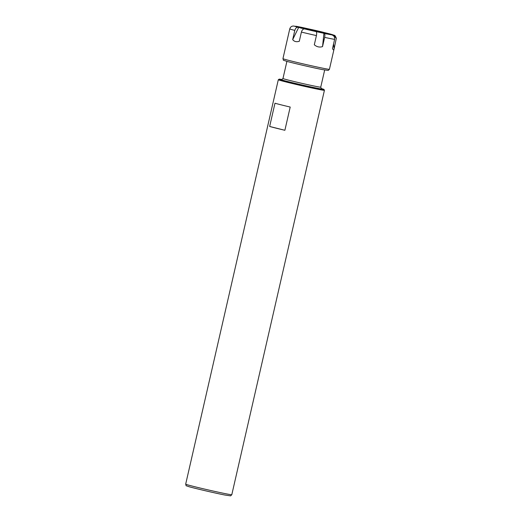 <?xml version="1.0" encoding="UTF-8"?>
<svg xmlns="http://www.w3.org/2000/svg" width="522" height="522" viewBox="0 0 522 522"><rect width="100%" height="100%" fill="white"/><g stroke="black" fill="none" stroke-linecap="round" stroke-linejoin="round"><path stroke-width="0.78" d="M284.882 130.285A23.66 0.6 -167.1 0 1 269.659 126.454L274.983 103.219A23.66 0.6 12.9 0 0 290.199 107.049L284.882 130.285L269.659 126.454M294.552 26.172L294.238 26.1C291.994 25.787 290.506 26.713 289.762 28.88L282.944 58.64A23.842 0.6 12.9 0 0 291.015 60.963A23.842 0.6 12.9 0 0 323.79 68.395A23.842 0.6 12.9 0 0 329.428 69.289L334.119 48.8C333.767 50.295 333.232 50.216 332.514 48.572L334.615 39.372C334.896 37.095 333.956 35.6 331.803 34.889L333.428 35.033L336.318 38.328L334.139 48.716L333.571 43.946M311.458 29.532L303.354 27.725M329.787 33.917L323.392 32.338M332.527 35.137L332.488 34.811M323.934 33.297L324.253 33.395C324.945 33.819 325.075 35.15 324.645 37.395L322.537 46.595L323.934 33.297L316.025 31.588C316.717 32.012 316.847 33.343 316.417 35.587L314.309 44.788C316.887 46.947 319.627 47.554 322.537 46.595M301.403 32.077L299.295 41.277C296.392 42.158 294.193 41.603 292.692 39.613L294.799 30.413C295.465 28.227 296.548 27.177 298.049 27.261L304.652 28.925C303.151 28.834 302.068 29.884 301.403 32.077A23.842 0.6 12.9 0 0 316.417 35.587M298.682 27.385L292.692 39.613M194.301 488.09A22.165 0.561 12.9 0 0 224.773 495.006M193.688 486.452A23.66 0.6 12.9 0 0 226.209 493.832A23.66 0.6 12.9 0 0 231.801 494.712L230.587 495.867L224.819 495.013C215.508 493.199 195 488.435 188.925 486.68C184.657 485.029 186.739 486.648 185.682 484.148A23.66 0.6 12.9 0 0 193.688 486.452M286.31 82.039A23.66 0.6 12.9 0 0 318.831 89.419A23.66 0.6 12.9 0 0 324.423 90.299L323.966 89.406L321.089 88.486A22.909 0.581 12.9 0 1 318.446 88.557A22.909 0.581 12.9 0 1 286.95 81.406A22.909 0.581 12.9 0 1 282.095 79.553L279.231 79.129L278.304 79.742A23.66 0.6 12.9 0 0 286.31 82.039M281.743 79.644A20.86 0.529 12.9 0 0 288.255 81.667A20.86 0.529 12.9 0 0 316.932 88.172A20.86 0.529 12.9 0 0 321.363 88.714M281.658 79.644L282.976 78.515A19.373 0.489 12.9 0 0 289.534 80.401A19.373 0.489 12.9 0 0 316.169 86.443A19.373 0.489 12.9 0 0 320.743 87.167L321.441 88.76M324.645 37.395A23.842 0.6 12.9 0 0 334.615 39.372M289.762 28.88A23.842 0.6 12.9 0 0 294.799 30.413M304.652 28.925A20.117 0.509 12.9 0 0 316.025 31.588M324.253 33.395A20.117 0.509 12.9 0 0 331.803 34.889M333.428 35.033A20.117 0.509 12.9 0 0 329.617 33.871M323.014 32.207A20.117 0.509 12.9 0 0 311.641 29.545M303.412 27.738A20.117 0.509 12.9 0 0 295.863 26.244M294.238 26.1A20.117 0.509 12.9 0 0 298.049 27.261M291.628 62.601A22.355 0.561 12.9 0 0 322.361 69.576M305.24 28.867A13.507 0.339 12.9 0 0 323.803 33.075A13.507 0.339 12.9 0 0 322.426 32.266A13.507 0.339 12.9 0 0 303.863 28.057A13.507 0.339 12.9 0 0 305.24 28.867M319.536 32.188L308 29.545M231.801 494.712L324.423 90.299M185.682 484.148L278.304 79.742M320.743 87.167L324.671 70.02M282.976 78.515L286.904 61.368M329.715 33.891L334.197 35.287C334.772 35.085 335.476 36.096 336.318 38.328L336.292 38.106M311.614 29.539L323.079 32.22M295.622 26.198L303.38 27.731M282.944 58.64C283.988 61.12 281.906 59.521 286.206 61.172C292.333 62.947 313.011 67.749 322.4 69.583L328.227 70.437L329.428 69.289M301.116 28.266L300.868 27.646L326.779 33.584L326.283 34.028"/></g></svg>
